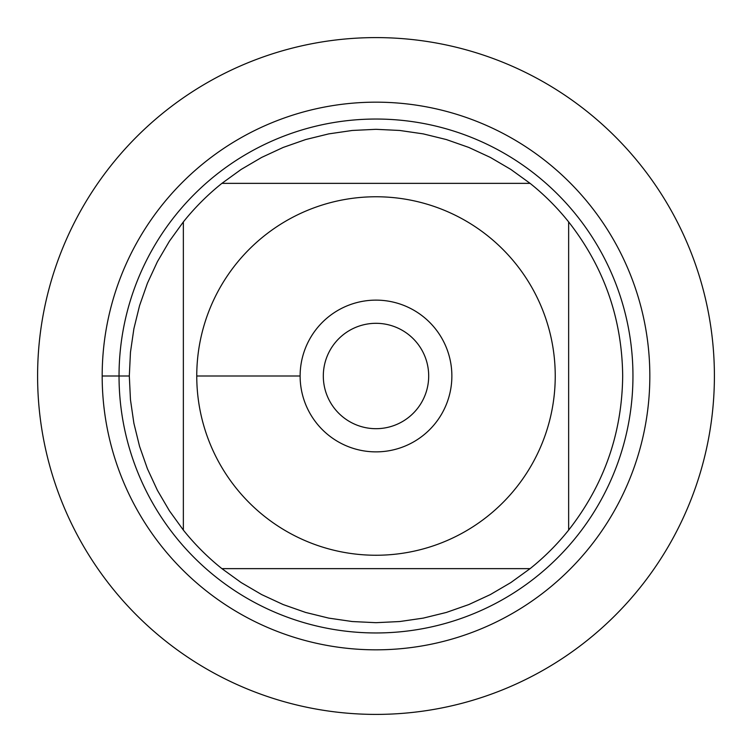 <?xml version="1.0" encoding="UTF-8"?>
<svg xmlns="http://www.w3.org/2000/svg" width="752" height="752" viewBox="0 0 752 752"><rect width="100%" height="100%" fill="white"/><g stroke="black" fill="none" stroke-linecap="round" stroke-linejoin="round"><path stroke-width="1.13" d="M323.313 376A52.687 52.687 0 0 1 402.348 330.372A52.687 52.687 0 0 1 402.348 421.628A52.687 52.687 0 0 1 323.313 376M37.6 376A338.4 338.4 0 0 1 545.2 82.936A338.4 338.4 0 0 1 545.2 669.064A338.4 338.4 0 0 1 37.6 376M568.644 530.094A246.684 246.684 0 0 1 530.094 568.644A246.684 246.684 0 0 0 568.644 530.094C604.044 484.824 622.064 433.462 622.684 376C622.064 318.538 604.044 267.176 568.644 221.906A246.684 246.684 0 0 0 530.094 183.356A246.684 246.684 0 0 1 568.644 221.906L568.644 530.094M221.906 568.644A246.684 246.684 0 0 1 183.356 530.094A246.684 246.684 0 0 0 221.906 568.644L241.166 582.574L261.668 594.588L283.231 604.58L305.66 612.448L328.746 618.116L352.265 621.537L376 622.684L399.735 621.537L423.254 618.116L446.34 612.448L468.769 604.58L490.332 594.588L510.834 582.574L530.094 568.644L221.906 568.644M119.032 376A256.968 256.968 0 0 1 504.479 153.464A256.968 256.968 0 0 1 504.479 598.536A256.968 256.968 0 0 1 119.032 376M183.356 221.906A246.684 246.684 0 0 1 221.906 183.356A246.684 246.684 0 0 0 183.356 221.906L169.426 241.166L157.412 261.668L147.42 283.231L139.552 305.66L133.884 328.746L130.463 352.265L129.316 376L130.463 399.735L133.884 423.254L139.552 446.34L147.42 468.769L157.412 490.332L169.426 510.834L183.356 530.094L183.356 221.906M530.094 183.356L510.834 169.426L490.332 157.412L468.769 147.42L446.34 139.552L423.254 133.884L399.735 130.463L376 129.316L352.265 130.463L328.746 133.884L305.66 139.552L283.231 147.42L261.668 157.412L241.166 169.426L221.906 183.356L530.094 183.356M236.025 487.963A179.239 179.239 0 0 0 555.239 376A179.239 179.239 0 0 0 316.677 206.866A179.239 179.239 0 0 0 236.025 487.963M300.123 376A75.877 75.877 0 0 1 413.938 310.294A75.877 75.877 0 0 1 413.938 441.706A75.877 75.877 0 0 1 300.123 376L196.761 376M714.4 376A338.4 338.4 0 0 1 206.8 669.064A338.4 338.4 0 0 1 206.8 82.936A338.4 338.4 0 0 1 714.4 376M102.178 376A273.822 273.822 0 0 1 512.911 138.857A273.822 273.822 0 0 1 512.911 613.143A273.822 273.822 0 0 1 102.178 376L129.316 376"/></g></svg>

